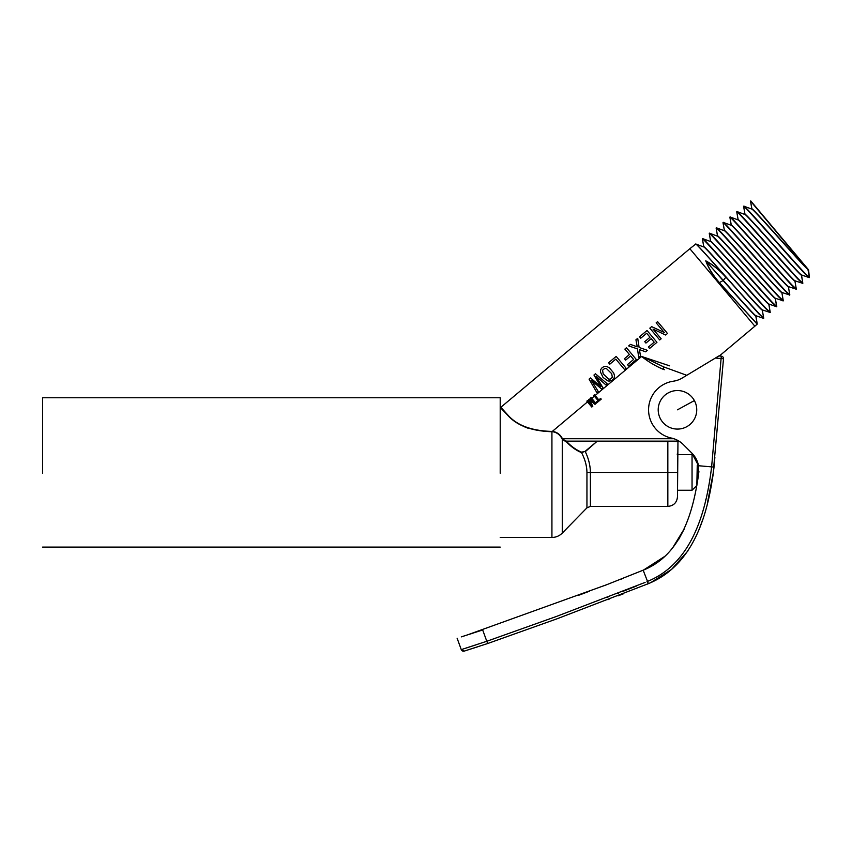 <?xml version="1.0" encoding="UTF-8"?>
<svg xmlns="http://www.w3.org/2000/svg" width="852" height="852" viewBox="0 0 852 852"><rect width="100%" height="100%" fill="white"/><g stroke="black" fill="none" stroke-linecap="round" stroke-linejoin="round"><path stroke-width="1.28" d="M500.209 473.297L500.209 397.767L500.209 473.297M42.6 473.297L42.6 397.767L42.6 473.297M647.03 330.501L639.543 336.785L640.747 338.212L646.668 333.249L650.023 337.243L644.74 341.673L645.933 343.079L651.205 338.659L654.176 342.195L648.393 347.052L649.586 348.479L656.945 342.312L647.03 330.501M649.586 348.479L648.968 347.744M588.604 399.652L592.002 405.935L587.507 400.578L586.836 401.132L591.799 407.043L592.832 406.17L589.552 400.046L595.005 404.349L596.049 403.465L591.096 397.565L590.436 398.118L594.941 403.475L589.339 399.045L588.615 399.673M502.542 409.801L500.848 407.288L508.037 415.233C516.994 425.297 531.254 430.675 550.818 431.389L552.352 431.378L587.486 401.91M719.312 282.683C712.954 275.42 708.438 268.146 705.754 260.829L723.092 280.553L719.312 282.683L757.162 324.154L754.872 326.199L689.843 248.709L695.69 244.098C694.827 241.159 744.563 298.519 759.207 314.079L763.68 318.328L762.327 309.904L770.197 312.503L768.909 304.047M646.348 349.938L639.117 347.467L637.722 338.319L635.933 339.81L637.243 346.86L630.469 344.4L628.669 345.912L637.456 348.883L638.776 357.584L640.502 356.136L639.437 349.576L645.656 351.812L647.445 350.31M644.581 351.429L645.656 351.812M640.321 355.007L640.502 356.136M638.606 356.434L638.776 357.584M609.244 381.068L611.629 380.684L614.122 378.064L614.505 375.721L613.728 373.027L609.276 367.723L606.752 366.509L604.356 366.456L602.215 367.563L600.766 369.47L600.383 371.845L603.067 377.457L608.104 381.057L611.629 380.684L613.717 378.607M606.656 383.251L595.452 373.783L593.961 375.04L600.852 386.712L590.5 377.937L589.073 379.14L596.922 392.708L598.285 391.558L591.309 380.28L601.427 388.917L602.907 387.681L596.123 376.233L606.028 385.061L607.423 383.89M605.282 384.401L606.028 385.061M602.396 386.819L602.907 387.681M600.671 388.267L601.427 388.917M597.753 390.717L598.285 391.558M596.421 391.835L596.922 392.708M591.107 397.575L591.746 398.342L594.345 396.148L593.716 395.392L598.051 400.568L596.262 402.069L596.869 402.783L601.235 399.119L600.628 398.406L598.839 399.907L594.483 394.721L593.695 395.381M590.138 399.684L591.086 398.885L590.436 398.118M628.68 366.03L636.369 359.576L626.454 347.765L624.878 349.096L629.426 354.517L624.463 358.692L625.645 360.108L630.618 355.934L633.59 359.469L627.477 364.603L628.68 366.03L628.052 365.295M625.656 367.681L616.177 356.392L608.594 362.76L609.787 364.187L615.815 359.129L623.909 368.778M666.871 332.717L657.584 321.651L656.168 322.833L664.294 332.514L651.642 326.635L649.82 328.158L659.107 339.234M660.545 338.031L653.037 329.085L665.636 335.017L667.489 333.462M664.677 334.559L665.636 335.017M589.552 400.046L595.005 404.349M591.086 398.885L594.941 403.475M588.157 401.345L589.094 400.557L592.002 405.935M659.736 339.969L661.163 338.776M624.527 369.512L626.092 368.202M611.715 373.708L606.432 368.543L604.792 368.352L602.556 370.226L603.173 373.858L608.445 379.002L610.096 379.215L612.332 377.34L611.715 373.708M669.576 365.827L641.641 356.466C648.17 361.674 655.294 365.934 663.026 369.225L664.347 369.704M690.599 372.995L689.854 373.453M595.133 395.498L641.641 356.466M706.329 261.308L706.361 261.33C713.135 265.025 719.631 270.329 725.84 277.241L723.092 280.564C739.579 298.999 755.639 316.933 755.767 315.858L757.204 324.016L719.407 282.608C713.262 275.601 708.843 268.55 706.138 261.457L705.754 260.829C712.762 264.546 719.493 269.988 725.936 277.156L759.121 314.154L763.733 318.105M527.835 428.141L527.186 427.896M526.515 427.64L524.512 426.82M521.903 425.585L516.61 422.496M512.137 419.216L511.157 418.407M500.209 407.405L507.792 415.361C516.834 425.446 531.169 430.888 550.818 431.687L552.352 431.687C556.707 432.283 559.966 434.69 562.107 438.908L566.356 441.123L678.969 441.123M552.352 431.378L552.362 431.389C556.867 431.996 560.233 434.435 562.448 438.716L673.783 438.716M641.79 356.349L663.846 366.967L663.026 369.225M686.776 375.306L663.846 366.967L686.776 375.306M695.924 244.077L703.614 246.91C703.177 244.109 762.923 313.057 762.284 310.032L763.722 318.19L759.26 313.951C744.627 298.413 694.966 241.137 695.828 244.077L695.69 244.098M725.936 277.156L763.445 318.424M757.215 323.93L755.873 315.698M567.698 441.474L597.06 441.336L585.068 451.39L581.65 452.178C576.442 450.112 571.415 446.544 566.559 441.474L597.06 441.336L568.156 441.123M702.793 238.677L710.483 241.499C709.918 238.571 769.409 307.199 768.802 304.207L770.24 312.365L765.799 308.147C751.176 292.63 701.803 235.695 702.698 238.666L702.474 238.762C701.611 235.823 751.091 292.886 765.66 308.349L770.112 312.567M702.559 238.688C701.665 235.716 751.102 292.737 765.746 308.275L770.261 312.279M706.17 261.5L723.284 280.393C739.76 298.828 755.831 316.763 755.958 315.698L755.777 315.772M585.068 451.39L581.522 452.593C585.047 459.324 586.847 465.938 586.943 472.434L586.943 507.845L562.267 533.107L562.267 439.185L566.005 441.783L566.356 441.123M762.306 309.947L762.476 309.872C763.104 312.897 703.358 243.949 703.805 246.75L702.421 238.901C701.558 235.961 750.974 292.939 765.522 308.381L769.974 312.599M566.005 441.783L566.665 441.123L566.324 441.783C571.223 446.895 576.282 450.495 581.522 452.593L581.65 452.178M597.284 441.123L585.303 451.666C588.604 458.6 590.308 465.522 590.393 472.434L590.393 506.397L586.943 507.845M677.958 441.123L677.478 496.759C676.903 502.605 673.687 505.822 667.84 506.397L590.393 506.397M709.663 233.267L717.352 236.1C716.798 233.171 775.916 301.363 775.32 298.381L776.758 306.539L772.338 302.353C757.79 286.911 708.683 230.296 709.567 233.256L709.343 233.352C708.449 230.381 757.641 287.092 772.21 302.545L776.63 306.741L775.341 298.275L783.233 300.841L781.859 292.449L789.761 295.016L788.409 286.602L796.279 289.19L794.895 280.798L802.797 283.365L801.508 274.919M709.428 233.288C708.544 230.317 757.716 287.017 772.285 302.481L776.779 306.454M597.06 441.336L667.84 441.602L667.84 506.397M768.823 304.121L768.994 304.047C769.601 307.029 710.11 238.4 710.674 241.34L709.29 233.491C708.406 230.53 757.524 287.156 772.072 302.588L776.491 306.773M716.532 227.857L724.221 230.69C723.817 227.921 782.445 295.548 781.848 292.555L783.286 300.713L778.877 296.549C764.468 281.277 715.595 224.939 716.436 227.857L716.212 227.942C715.329 224.992 764.255 281.384 778.749 296.752L783.158 300.916M716.298 227.878C715.456 224.971 764.404 281.384 778.834 296.677L783.297 300.628M775.341 298.296L775.512 298.221C776.108 301.193 716.99 233.001 717.544 235.929L716.159 228.08C715.286 225.13 764.137 281.448 778.611 296.784L783.009 300.948M731.176 225.269L731.091 225.279C730.697 222.521 788.952 289.701 788.366 286.73L789.804 294.888L785.427 290.745C771.092 275.569 722.475 219.55 723.305 222.447L723.082 222.532C722.251 219.635 770.932 275.739 785.288 290.947L789.676 295.09M723.167 222.468C722.336 219.571 771.017 275.675 785.374 290.873L789.815 294.803M781.859 292.47L782.04 292.396C782.637 295.378 723.998 227.75 724.413 230.519L723.028 222.67C722.198 219.773 770.815 275.803 785.15 290.99L789.527 295.122M730.27 217.036L737.96 219.869C737.576 217.132 795.47 283.865 794.884 280.904L796.322 289.062L791.966 284.951C777.706 269.86 729.355 214.15 730.175 217.036L729.951 217.122C729.131 214.235 777.546 270.031 791.827 285.154L796.194 289.265M730.036 217.058C729.216 214.171 777.631 269.956 791.913 285.079L796.332 288.977M788.388 286.645L788.558 286.57C789.144 289.531 730.878 222.351 731.282 225.12L729.898 217.26C729.078 214.374 777.429 270.095 791.689 285.186L796.045 289.297M737.14 211.626L744.829 214.459C744.328 211.584 801.956 278.008 801.402 275.079L802.84 283.237L798.505 279.147C784.255 264.067 736.203 208.708 737.055 211.626L736.82 211.711C736.011 208.836 784.159 264.322 798.367 279.349L802.712 283.439M736.905 211.647C736.064 208.729 784.181 264.173 798.452 279.275L802.861 283.152M750.772 200.944L807.941 269.072M754.531 205.428L806.929 267.869M794.905 280.819L795.076 280.745C795.651 283.695 737.757 216.962 738.151 219.709L736.767 211.85C735.958 208.974 784.053 264.386 798.228 279.381L802.573 283.471M806.769 268.092L750.516 201.061L751.89 208.889C751.347 206.163 799.197 261.138 806.769 268.092M801.455 274.94L809.23 277.614L804.916 273.545C790.72 258.539 742.848 203.404 743.689 206.301L743.785 206.237C742.976 203.372 790.869 258.539 804.991 273.471L809.315 277.539L805.044 273.343C790.933 258.433 743.114 203.351 743.924 206.216L751.698 209.049C751.336 206.333 808.484 272.193 807.92 269.253L809.357 277.411L808.591 269.86M801.423 274.994L801.594 274.919C802.137 277.837 744.51 211.424 745.021 214.299L743.636 206.44C742.806 203.543 790.603 258.593 804.778 273.588L809.091 277.645M673.325 381.206A24.08 24.08 -175 0 0 682.303 378A24.08 24.08 5 0 1 673.325 381.206A28.904 28.904 -175 0 0 671.387 438.066A24.08 24.08 5 0 1 683.336 444.584L691.877 453.126A24.08 24.08 8.5 0 1 698.523 465.735L698.225 476.577M698.523 465.693L691.877 453.126L683.336 444.584M630.693 575.366L629.947 575.664M622.663 578.551L621.151 579.147M607.785 584.302L603.802 585.814M589.595 591.171L578.274 595.42M664.784 556.377L643.548 570.031L606.72 584.706L466.545 635.219M645.113 582.417L556.186 616.539L486.801 641.279L482.679 629.958L461.283 636.891M607.945 584.238L605.761 585.068M604.718 585.462L603.844 585.793M589.318 591.277L578.508 595.335M471.625 633.59L470.549 633.931M643.537 570.031L643.164 570.201C682.186 554.748 693.56 509.911 698.672 473.68L698.214 476.641M672.303 548.432L684.401 528.591M684.177 529.071L678.543 539.667M664.837 556.324L652.888 565.227M692.133 453.381L695.924 458.482L692.048 454.606L692.048 490.251L677.478 490.251M696.861 484.245L697.255 465.256A12.045 10.565 -175 0 0 698.896 471.486M485.981 639.011L486.801 641.279L461.262 649.618L457.109 638.201M714.892 457.13L714.019 467.088C708.672 511.466 695.051 564.535 648.404 583.652L557.208 618.733L487.727 643.505L464.255 651.098L461.262 649.618L475.757 644.943M607.167 597.412L607.987 597.103M617.572 593.439L618.446 593.098M622.173 591.661L633.76 587.092M633.845 587.06L636.54 585.974M698.523 465.735L711.622 466.875C706.202 511.349 692.346 563.321 647.275 581.501L647.392 581.447M705.552 500.412L705.701 499.794M647.019 584.238L648.404 583.652L643.164 570.201M754.872 326.199L719.376 355.976L721.303 356.147A2.407 2.407 0 0 1 723.497 358.756L712.911 476.172M650.758 582.608L671.525 569.434L687.947 550.903M698.917 529.997L702.517 520.21M712.538 478.526L713.965 467.684M607.891 599.712L609.02 599.286M618.051 595.846L623.558 593.716M461.262 649.618A2.407 2.407 -20 0 0 464.255 651.098L477.993 646.7M648.372 583.663L646.966 581.628M648.404 583.652L647.275 581.501M714.019 467.088L711.622 466.875L721.101 358.543L723.497 358.756A2.407 2.407 0 0 0 721.303 356.147L718.907 355.934L682.303 378M660.566 419.046A19.266 19.266 0 0 0 686.712 426.724A19.266 19.266 0 0 0 694.38 400.578A19.266 19.266 0 0 0 668.234 392.9A19.266 19.266 0 0 0 660.566 419.046M562.267 533.107C559.402 535.951 555.962 537.399 551.926 537.463L551.926 431.378M667.84 441.123L677.478 441.602M586.943 472.434L677.478 472.434M487.727 643.505L486.801 641.279M721.303 356.147L721.101 358.543L715.403 358.042M677.478 409.812L694.38 400.578M500.209 397.767L42.6 397.767M500.209 547.101L42.6 547.101M500.848 407.288L689.843 248.709M551.926 537.463L500.209 537.463M755.852 315.698L763.594 318.392M702.41 238.986L703.784 246.835M710.653 241.425L709.279 233.576M677.255 454.606L677.478 453.168M768.887 304.047L776.63 306.741M717.522 236.015L716.149 228.166M724.392 230.604L723.018 222.766M723.401 222.447L731.197 225.279M731.272 225.205L729.887 217.356M804.48 265.664L805.14 265.739M738.141 219.795L736.756 211.946M745.01 214.385L743.626 206.535M751.879 208.974L750.495 201.125M809.23 277.614L808.623 269.924M698.832 472.338L697.255 465.256M713.582 471.273L707.479 502.797M692.048 454.606L677.478 454.606M692.048 490.251L696.861 485.438"/></g></svg>
